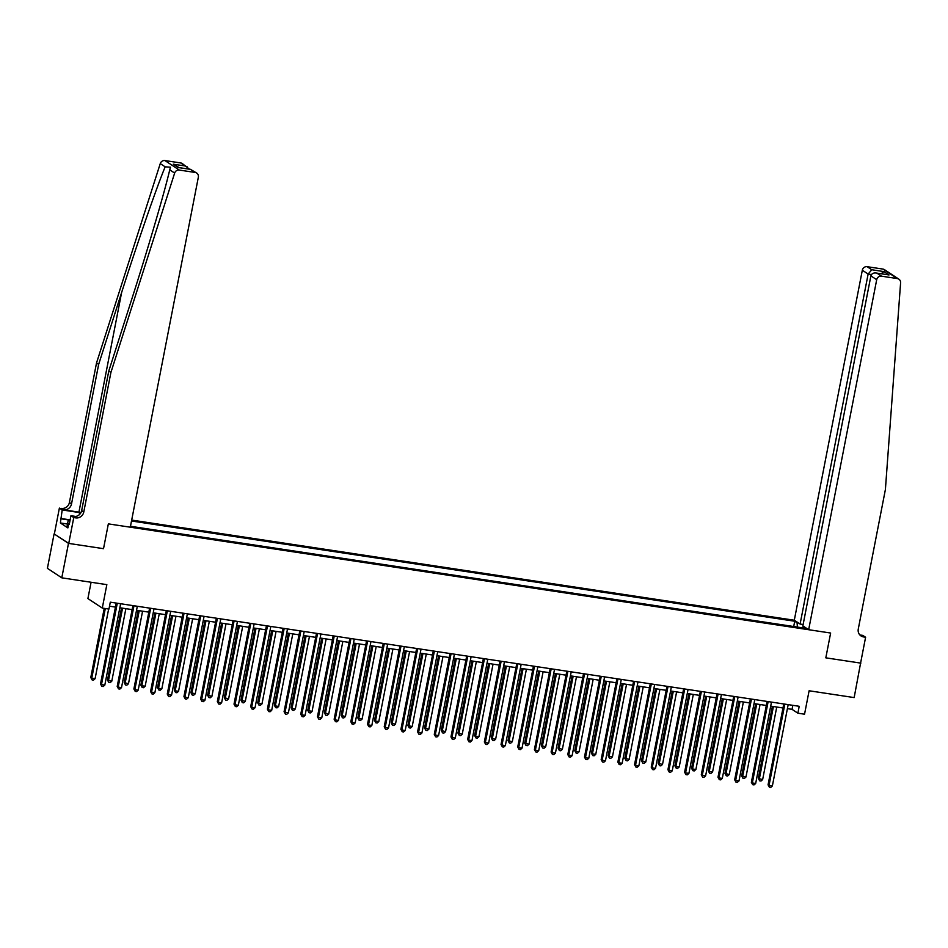 <?xml version="1.0" encoding="UTF-8"?>
<svg xmlns="http://www.w3.org/2000/svg" width="948" height="948" viewBox="0 0 948 948"><rect width="100%" height="100%" fill="white"/><g stroke="black" fill="none" stroke-linecap="round" stroke-linejoin="round"><path stroke-width="1.42" d="M91.079 582.262L87.903 598.579L102.289 608.071L108.961 609.078L110.3 602.181L799.211 706.296L797.872 713.192L804.544 714.2L809.106 690.772L854.16 697.586L860.618 662.972M68.742 543.417L103.522 548.679L108.345 523.877L130.303 527.195L198.345 177.193A4.254 4.017 123.4 0 0 195.146 172.453L179.326 170.059A4.254 4.017 123.4 0 0 174.645 173.081L110.904 372.481L83.78 512.003A7.086 6.683 -56.6 0 1 75.769 517.892L73.766 517.584L68.742 543.417L54.095 533.89L47.4 568.338L61.786 577.83L68.481 543.382L103.522 548.679L108.345 523.877L830.638 633.039L808.668 629.709L876.699 279.707L870.892 275.88L802.861 625.881L808.668 629.709M803.122 624.519L800.1 624.057L794.294 620.229L131.689 520.085M54.095 533.89L68.481 543.382M797.398 627.066L797.078 622.777L794.732 621.236L131.511 520.997M797.078 622.777L798.489 622.99M804.473 626.948L803.075 626.735L802.423 627.837M130.48 526.282L805.421 628.287L803.075 626.735M102.289 608.071L106.84 584.643L61.786 577.83M859.86 634.959L862.799 635.397L865.607 637.257L860.594 663.09L825.815 657.841L860.855 663.138M825.815 657.841L830.638 633.039L825.815 657.841M787.397 708.642L792.042 709.341L797.872 713.192M109.518 606.187L115.443 607.087M119.851 607.751L132.139 609.611M136.536 610.275L148.824 612.135M153.232 612.799L165.509 614.66M169.917 615.323L182.206 617.172M186.602 617.847L198.89 619.696M203.299 620.359L215.575 622.22M219.983 622.883L232.272 624.744M236.668 625.407L248.957 627.268M253.365 627.932L265.641 629.792M270.05 630.456L282.338 632.304M286.734 632.98L299.023 634.828M303.419 635.492L315.708 637.352M320.116 638.016L332.404 639.876M336.801 640.54L349.089 642.4M353.486 643.064L365.774 644.924M370.182 645.588L382.471 647.448M386.867 648.112L399.155 649.961M403.552 650.624L415.84 652.485M420.248 653.148L432.537 655.009M436.933 655.672L449.222 657.533M453.618 658.196L465.906 660.057M470.315 660.72L482.603 662.581M486.999 663.245L499.288 665.093M503.684 665.769L515.973 667.617M520.381 668.281L532.669 670.141M537.066 670.805L549.354 672.665M553.75 673.329L566.039 675.189M570.447 675.853L582.736 677.713M587.132 678.377L599.42 680.226M603.817 680.901L616.105 682.75M620.513 683.413L632.802 685.274M637.198 685.937L649.487 687.798M653.883 688.461L666.171 690.322M670.58 690.985L682.856 692.846M687.264 693.509L699.553 695.37M703.949 696.033L716.238 697.882M720.646 698.558L732.923 700.406M737.331 701.07L749.619 702.93M754.015 703.594L766.304 705.454M770.712 706.118L782.989 707.978M792.824 705.336L792.042 709.341M794.732 621.236L793.701 626.51M783.771 703.961L768.058 784.837L769.029 785.477L784.837 704.127M772.359 785.987L770.724 787.433L769.385 787.231L769.029 785.477L772.359 785.987L788.179 704.637M769.385 787.231L768.058 784.837M772.347 706.367L758.341 778.427L762.642 779.576L776.744 707.03M773.414 706.521L759.312 779.066L759.668 780.82L758.341 778.427M762.642 779.576L761.007 781.022L759.668 780.82M794.294 620.229L862.325 270.216A4.254 4.017 -56.6 0 1 867.136 266.696L882.944 269.078A4.254 4.017 -56.6 0 1 884.484 269.67L898.87 279.162A4.254 4.017 123.4 0 1 900.6 282.8L885.396 489.535L858.272 629.057A7.086 6.683 123.4 0 0 863.604 636.949L865.607 637.257M867.136 266.696L871.781 269.753L883.927 271.59L889.023 274.956L876.864 273.119L881.51 276.176L897.329 278.57L882.944 269.078M800.1 624.057L868.131 274.055L862.325 270.216M898.87 279.162A4.254 4.017 123.4 0 0 897.329 278.57M881.51 276.176A4.254 4.017 123.4 0 0 876.699 279.707M860.061 635.16A7.086 6.683 123.4 0 0 861.483 635.551L863.604 636.949M871.781 269.753L868.131 274.055L871.473 274.553M883.927 271.59L881.119 273.711M889.023 274.956L887.577 274.73M870.892 275.88C871.71 273.474 873.701 272.55 876.864 273.119L888.3 274.802M81.03 512.465A18.45 2.429 11 0 0 78.933 512.133L63.516 509.799L59.38 508.092L54.368 533.925M110.904 372.481L108.771 371.083L131.748 299.224C147.959 248.743 164.573 192.171 169.739 169.846L170.486 167.203L165.165 166.836C156.752 187.005 137.709 241.989 121.617 292.541L98.651 364.399L71.527 503.921A7.086 6.683 -56.6 0 1 63.516 509.799M98.651 364.399L96.518 363.001L69.405 502.511A7.086 6.683 -56.6 0 1 61.383 508.401M75.769 517.892L73.648 516.482A7.086 6.683 -56.6 0 0 81.658 510.605L108.771 371.083M195.146 172.453L190.501 169.384L178.343 167.547L173.259 164.182L185.405 166.018L180.76 162.961L164.94 160.567L179.326 170.059M165.165 166.836L160.259 163.589L96.518 363.001M73.766 517.584L70.946 515.724L69.299 524.197L68.683 523.794L69.358 523.889M67.498 524.043L60.376 522.976L67.877 527.918L68.683 523.794M60.376 522.976L62.201 509.953L59.38 508.092M80.864 512.785A15.926 2.097 11 0 0 79.632 512.584L62.201 509.953M70.946 515.724L75.781 516.459M160.259 163.589A4.254 4.017 -56.6 0 1 164.94 160.567M180.76 162.961A4.254 4.017 -56.6 0 1 182.3 163.542L189.434 169.182M60.554 518.426L69.761 519.824M69.157 520.037L61.182 518.84M190.501 169.384L196.674 173.034M178.343 167.547L179.089 167.666M173.259 164.182L179.101 167.618M185.405 166.018L187.408 166.919M767.086 701.449L751.361 782.313L752.333 782.953L768.153 701.603M755.675 783.463L754.027 784.908L752.7 784.707L752.333 782.953L755.675 783.463L771.482 702.113M752.7 784.707L751.361 782.313M750.401 698.925L734.676 779.789L735.648 780.441L751.456 699.079M738.99 780.939L737.343 782.384L736.004 782.183L735.648 780.441L738.99 780.939L754.798 699.588M736.004 782.183L734.676 779.789M733.705 696.401L717.991 777.277L718.963 777.917L734.771 696.567M722.293 778.415L720.658 779.86L719.319 779.659L718.963 777.917L722.293 778.415L738.113 697.064M719.319 779.659L717.991 777.277M755.651 703.843L741.644 775.902L745.957 777.052L760.059 704.506M756.717 704.009L742.616 776.542L742.983 778.296L741.644 775.902M745.957 777.052L744.31 778.498L742.983 778.296M738.966 701.319L724.959 773.378L729.273 774.528L743.374 701.982M740.033 701.484L725.931 774.018L726.287 775.772L724.959 773.378M729.273 774.528L727.626 775.974L726.287 775.772M722.281 698.795L708.275 770.854L709.246 771.506L712.576 772.004L726.678 699.47M723.348 698.96L709.246 771.506L709.602 773.248L708.275 770.854M712.576 772.004L710.941 773.45L709.602 773.248M717.02 693.877L701.295 774.753L702.267 775.393L718.086 694.043M705.608 775.891L703.973 777.348L702.634 777.147L702.267 775.393L705.608 775.891L721.416 694.54M702.634 777.147L701.295 774.753M705.585 696.282L691.578 768.342L692.55 768.982L695.891 769.48L709.993 696.946M706.651 696.436L692.55 768.982L692.917 770.724L691.578 768.342M695.891 769.48L694.244 770.925L692.917 770.724M68.197 526.247L67.13 525.903L68.209 520.393L70.188 519.67M69.939 520.95L68.209 520.393M700.335 691.353L684.61 772.229L685.582 772.869L701.39 691.519M688.923 773.378L687.276 774.824L685.949 774.623L685.582 772.869L688.923 773.378L704.731 692.016M685.949 774.623L684.61 772.229M688.9 693.758L674.893 765.818L675.865 766.458L679.206 766.956L693.308 694.422M689.966 693.912L675.865 766.458L676.22 768.212L674.893 765.818M679.206 766.956L677.559 768.413L676.22 768.212M683.638 688.829L667.925 769.705L668.897 770.345L684.705 688.995M672.227 770.854L670.591 772.3L669.252 772.099L668.897 770.345L672.227 770.854L688.047 689.504M669.252 772.099L667.925 769.705M672.215 691.234L658.208 763.294L662.51 764.444L676.611 691.898M673.281 691.388L659.18 763.934L659.535 765.688L658.208 763.294M662.51 764.444L660.875 765.889L659.535 765.688M666.954 686.316L651.229 767.181L652.2 767.821L668.02 686.471M655.542 768.33L653.907 769.776L652.568 769.575L652.2 767.821L655.542 768.33L671.35 686.98M652.568 769.575L651.229 767.181M655.518 688.71L641.512 760.77L645.825 761.919L659.927 689.374M656.585 688.876L642.483 761.41L642.851 763.164L641.512 760.77M645.825 761.919L644.178 763.365L642.851 763.164M650.269 683.792L634.544 764.657L635.515 765.309L651.323 683.946M638.857 765.806L637.21 767.252L635.883 767.05L635.515 765.309L638.857 765.806L654.665 684.456M635.883 767.05L634.544 764.657M638.834 686.186L624.827 758.246L629.14 759.395L643.242 686.85M639.9 686.352L625.799 758.886L626.154 760.64L624.827 758.246M629.14 759.395L627.493 760.841L626.154 760.64M633.572 681.268L617.859 762.145L618.831 762.785L634.639 681.422M622.161 763.282L620.525 764.728L619.186 764.526L618.831 762.785L622.161 763.282L637.98 681.932M619.186 764.526L617.859 762.145M622.149 683.662L608.142 755.722L609.114 756.374L612.444 756.871L626.545 684.326M623.215 683.828L609.114 756.374L609.469 758.116L608.142 755.722M612.444 756.871L610.808 758.317L609.469 758.116M616.887 678.744L601.162 759.621L602.134 760.26L617.954 678.91M605.476 760.758L603.84 762.216L602.501 762.014L602.134 760.26L605.476 760.758L621.284 679.408M602.501 762.014L601.162 759.621M605.452 681.138L591.445 753.21L592.417 753.85L595.759 754.347L609.86 681.813M606.519 681.304L592.417 753.85L592.784 755.592L591.445 753.21M595.759 754.347L594.112 755.793L592.784 755.592M600.202 676.22L584.478 757.096L585.449 757.736L601.257 676.386M588.791 758.246L587.144 759.692L585.817 759.49L585.449 757.736L588.791 758.246L604.599 676.884M585.817 759.49L584.478 757.096M588.767 678.626L574.761 750.686L575.732 751.326L579.074 751.823L593.175 679.289M589.834 678.78L575.732 751.326L576.088 753.079L574.761 750.686M579.074 751.823L577.427 753.281L576.088 753.079M583.506 673.696L567.793 754.572L568.764 755.212L584.572 673.862M572.094 755.722L570.459 757.168L569.12 756.966L568.764 755.212L572.094 755.722L587.914 674.372M569.12 756.966L567.793 754.572M572.082 676.102L558.076 748.162L562.377 749.311L576.479 676.765M573.149 676.256L559.047 748.802L559.403 750.555L558.076 748.162M562.377 749.311L560.742 750.757L559.403 750.555M566.821 671.184L551.096 752.048L552.068 752.688L567.888 671.338M555.409 753.198L553.774 754.644L552.435 754.442L552.068 752.688L555.409 753.198L571.217 671.848M552.435 754.442L551.096 752.048M555.386 673.578L541.379 745.638L545.692 746.787L559.794 674.241M556.452 673.744L542.351 746.277L542.718 748.031L541.379 745.638M545.692 746.787L544.057 748.233L542.718 748.031M550.136 668.66L534.411 749.524L535.383 750.164L551.191 668.814M538.725 750.674L537.078 752.12L535.75 751.918L535.383 750.164L538.725 750.674L554.533 669.324M535.75 751.918L534.411 749.524M538.701 671.054L524.694 743.114L529.008 744.263L543.109 671.717M539.768 671.22L525.666 743.753L526.033 745.507L524.694 743.114M529.008 744.263L527.361 745.709L526.033 745.507M533.44 666.136L517.726 747L518.698 747.652L534.506 666.29M522.028 748.15L520.393 749.595L519.054 749.394L518.698 747.652L522.028 748.15L537.848 666.8M519.054 749.394L517.726 747M522.016 668.53L508.01 740.589L512.311 741.739L526.413 669.193M523.083 668.695L508.981 741.229L509.337 742.983L508.01 740.589M512.311 741.739L510.676 743.185L509.337 742.983M516.755 663.612L501.03 744.488L502.002 745.128L517.821 663.778M505.343 745.626L503.708 747.071L502.369 746.87L502.002 745.128L505.343 745.626L521.163 664.275M502.369 746.87L501.03 744.488M505.32 666.006L491.313 738.077L492.285 738.717L495.626 739.215L509.728 666.681M506.386 666.171L492.285 738.717L492.652 740.459L491.313 738.077M495.626 739.215L493.991 740.661L492.652 740.459M500.07 661.088L484.345 741.964L485.317 742.604L501.137 661.254M488.658 743.102L487.011 744.559L485.684 744.358L485.317 742.604L488.658 743.102L504.466 661.751M485.684 744.358L484.345 741.964M488.635 663.493L474.628 735.553L475.6 736.193L478.941 736.691L493.043 664.157M489.701 663.647L475.6 736.193L475.967 737.935L474.628 735.553M478.941 736.691L477.294 738.148L475.967 737.935M483.373 658.564L467.66 739.44L468.632 740.08L484.44 658.73M471.962 740.589L470.327 742.035L468.987 741.834L468.632 740.08L471.962 740.589L487.782 659.227M468.987 741.834L467.66 739.44M471.95 660.969L457.943 733.029L462.245 734.179L476.346 661.633M473.016 661.123L458.915 733.669L459.27 735.423L457.943 733.029M462.245 734.179L460.61 735.624L459.27 735.423M466.689 656.04L450.964 736.916L451.935 737.556L467.755 656.206M455.277 738.065L453.642 739.511L452.303 739.31L451.935 737.556L455.277 738.065L471.097 656.715M452.303 739.31L450.964 736.916M455.253 658.445L441.247 730.505L445.56 731.655L459.661 659.109M456.32 658.599L442.218 731.145L442.586 732.899L441.247 730.505M445.56 731.655L443.925 733.1L442.586 732.899M450.004 653.528L434.279 734.392L435.251 735.032L451.07 653.682M438.592 735.541L436.945 736.987L435.618 736.786L435.251 735.032L438.592 735.541L454.4 654.191M435.618 736.786L434.279 734.392M438.569 655.921L424.562 727.981L428.875 729.13L442.977 656.585M439.635 656.087L425.534 728.621L425.901 730.375L424.562 727.981M428.875 729.13L427.228 730.576L425.901 730.375M433.307 651.003L417.594 731.868L418.566 732.52L434.374 651.158M421.896 733.017L420.26 734.463L418.921 734.262L418.566 732.52L421.896 733.017L437.715 651.667M418.921 734.262L417.594 731.868M421.884 653.397L407.877 725.457L412.179 726.606L426.28 654.061M422.95 653.563L408.849 726.097L409.204 727.851L407.877 725.457M412.179 726.606L410.543 728.052L409.204 727.851M416.622 648.479L400.897 729.356L401.869 729.996L417.689 648.645M405.211 730.493L403.575 731.939L402.236 731.738L401.869 729.996L405.211 730.493L421.031 649.143M402.236 731.738L400.897 729.356M405.187 650.873L391.18 722.933L392.152 723.585L395.494 724.082L409.595 651.537M406.254 651.039L392.152 723.585L392.519 725.327L391.18 722.933M395.494 724.082L393.858 725.528L392.519 725.327M399.938 645.955L384.213 726.832L385.184 727.471L401.004 646.121M388.526 727.969L386.879 729.427L385.552 729.225L385.184 727.471L388.526 727.969L404.334 646.619M385.552 729.225L384.213 726.832M388.502 648.361L374.496 720.421L375.467 721.061L378.809 721.558L392.91 649.025M389.569 648.515L375.467 721.061L375.835 722.803L374.496 720.421M378.809 721.558L377.162 723.004L375.835 722.803M383.241 643.431L367.528 724.308L368.499 724.947L384.307 643.597M371.829 725.457L370.194 726.903L368.855 726.701L368.499 724.947L371.829 725.457L387.649 644.095M368.855 726.701L367.528 724.308M371.817 645.837L357.811 717.897L358.782 718.537L362.112 719.034L376.214 646.5M372.884 645.991L358.782 718.537L359.138 720.29L357.811 717.897M362.112 719.034L360.477 720.492L359.138 720.29M366.556 640.907L350.831 721.784L351.803 722.423L367.623 641.073M355.144 722.933L353.509 724.379L352.17 724.177L351.803 722.423L355.144 722.933L370.964 641.583M352.17 724.177L350.831 721.784M355.121 643.313L341.114 715.373L345.428 716.522L359.529 643.976M356.187 643.467L342.086 716.013L342.453 717.766L341.114 715.373M345.428 716.522L343.792 717.968L342.453 717.766M349.871 638.395L334.146 719.259L335.118 719.899L350.938 638.549M338.46 720.409L336.813 721.855L335.485 721.653L335.118 719.899L338.46 720.409L354.268 639.059M335.485 721.653L334.146 719.259M338.436 640.789L324.429 712.849L328.743 713.998L342.844 641.452M339.502 640.955L325.401 713.489L325.768 715.242L324.429 712.849M328.743 713.998L327.096 715.444L325.768 715.242M333.175 635.871L317.462 716.735L318.433 717.375L334.241 636.025M321.763 717.885L320.128 719.331L318.789 719.129L318.433 717.375L321.763 717.885L337.583 636.535M318.789 719.129L317.462 716.735M321.751 638.265L307.745 710.325L312.046 711.474L326.148 638.928M322.818 638.431L308.716 710.964L309.072 712.718L307.745 710.325M312.046 711.474L310.411 712.92L309.072 712.718M316.49 633.347L300.765 714.223L301.737 714.863L317.556 633.501M305.078 715.361L303.443 716.807L302.104 716.605L301.737 714.863L305.078 715.361L320.898 634.011M302.104 716.605L300.765 714.223M305.055 635.741L291.048 707.8L292.02 708.452L295.361 708.95L309.463 636.404M306.121 635.907L292.02 708.452L292.387 710.194L291.048 707.8M295.361 708.95L293.726 710.396L292.387 710.194M299.805 630.823L284.08 711.699L285.052 712.339L300.872 630.989M288.393 712.837L286.746 714.294L285.419 714.093L285.052 712.339L288.393 712.837L304.201 631.486M285.419 714.093L284.08 711.699M288.37 633.217L274.363 705.288L275.335 705.928L278.676 706.426L292.778 633.892M289.436 633.383L275.335 705.928L275.702 707.67L274.363 705.288M278.676 706.426L277.029 707.872L275.702 707.67M283.108 628.299L267.395 709.175L268.367 709.815L284.175 628.465M271.697 710.325L270.062 711.77L268.722 711.569L268.367 709.815L271.697 710.325L287.517 628.962M268.722 711.569L267.395 709.175M271.685 630.704L257.678 702.764L258.65 703.404L261.98 703.902L276.081 631.368M272.751 630.858L258.65 703.404L259.005 705.158L257.678 702.764M261.98 703.902L260.344 705.359L259.005 705.158M266.424 625.775L250.699 706.651L251.67 707.291L267.49 625.941M255.012 707.8L253.377 709.246L252.038 709.045L251.67 707.291L255.012 707.8L270.832 626.45M252.038 709.045L250.699 706.651M254.988 628.18L240.982 700.24L245.295 701.39L259.397 628.844M256.055 628.334L241.953 700.88L242.321 702.634L240.982 700.24M245.295 701.39L243.66 702.835L242.321 702.634M249.739 623.263L234.014 704.127L234.986 704.767L250.805 623.417M238.327 705.276L236.68 706.722L235.353 706.521L234.986 704.767L238.327 705.276L254.135 623.926M235.353 706.521L234.014 704.127M238.304 625.656L224.297 697.716L228.61 698.866L242.712 626.32M239.37 625.822L225.269 698.356L225.636 700.11L224.297 697.716M228.61 698.866L226.963 700.311L225.636 700.11M233.042 620.739L217.329 701.603L218.301 702.243L234.109 620.893M221.631 702.752L219.995 704.198L218.656 703.997L218.301 702.243L221.631 702.752L237.45 621.402M218.656 703.997L217.329 701.603M221.619 623.132L207.612 695.192L211.914 696.342L226.015 623.796M222.685 623.298L208.584 695.832L208.939 697.586L207.612 695.192M211.914 696.342L210.278 697.787L208.939 697.586M216.357 618.215L200.632 699.079L201.604 699.731L217.424 618.369M204.946 700.228L203.31 701.674L201.971 701.473L201.604 699.731L204.946 700.228L220.766 618.878M201.971 701.473L200.632 699.079M204.922 620.608L190.915 692.668L195.229 693.817L209.33 621.272M205.989 620.774L191.887 693.308L192.254 695.062L190.915 692.668M195.229 693.817L193.593 695.263L192.254 695.062M199.673 615.69L183.948 696.567L184.919 697.207L200.739 615.856M188.261 697.704L186.614 699.15L185.287 698.949L184.919 697.207L188.261 697.704L204.069 616.354M185.287 698.949L183.948 696.567M188.237 618.084L174.231 690.144L175.202 690.796L178.544 691.293L192.645 618.76M189.304 618.25L175.202 690.796L175.57 692.538L174.231 690.144M178.544 691.293L176.897 692.739L175.57 692.538M182.976 613.166L167.263 694.043L168.234 694.683L184.042 613.332M171.564 695.18L169.929 696.638L168.59 696.436L168.234 694.683L171.564 695.18L187.384 613.83M168.59 696.436L167.263 694.043M171.552 615.572L157.546 687.632L158.517 688.272L161.847 688.769L175.949 616.236M172.619 615.726L158.517 688.272L158.873 690.014L157.546 687.632M161.847 688.769L160.212 690.227L158.873 690.014M166.291 610.642L150.566 691.519L151.538 692.159L167.358 610.808M154.88 692.668L153.244 694.114L151.905 693.912L151.538 692.159L154.88 692.668L170.699 611.306M151.905 693.912L150.566 691.519M154.856 613.048L140.849 685.108L141.821 685.748L145.162 686.245L159.264 613.712M155.922 613.202L141.821 685.748L142.188 687.501L140.849 685.108M145.162 686.245L143.527 687.703L142.188 687.501M149.606 608.118L133.881 688.995L134.853 689.634L150.673 608.284M138.195 690.144L136.548 691.59L135.22 691.388L134.853 689.634L138.195 690.144L154.003 608.794M135.22 691.388L133.881 688.995M138.171 610.524L124.164 682.584L128.478 683.733L142.579 611.187M139.238 610.678L125.136 683.224L125.503 684.977L124.164 682.584M128.478 683.733L126.831 685.179L125.503 684.977M132.91 605.606L117.197 686.471L118.168 687.11L133.976 605.76M121.51 687.62L119.863 689.066L118.524 688.864L118.168 687.11L121.51 687.62L137.318 606.27M118.524 688.864L117.197 686.471M121.486 608L107.48 680.06L111.781 681.209L125.883 608.663M122.553 608.166L108.451 680.7L108.807 682.453L107.48 680.06M111.781 681.209L110.146 682.655L108.807 682.453M116.225 603.082L100.512 683.946L101.483 684.598L117.291 603.236M104.813 685.096L103.178 686.542L101.839 686.34L101.483 684.598L104.813 685.096L120.633 603.746M101.839 686.34L100.512 683.946M104.233 608.355L90.783 677.536L91.755 678.175L95.096 678.685L108.641 609.031M105.299 608.521L91.755 678.175L92.122 679.929L90.783 677.536M95.096 678.685L93.461 680.131L92.122 679.929M121.617 292.541L78.933 512.133M71.527 503.921L69.405 502.511M81.658 510.605L83.78 512.003M174.645 173.081L169.739 169.846M79.194 514.835L79.632 512.584M178.734 167.559L190.88 169.396"/></g></svg>
